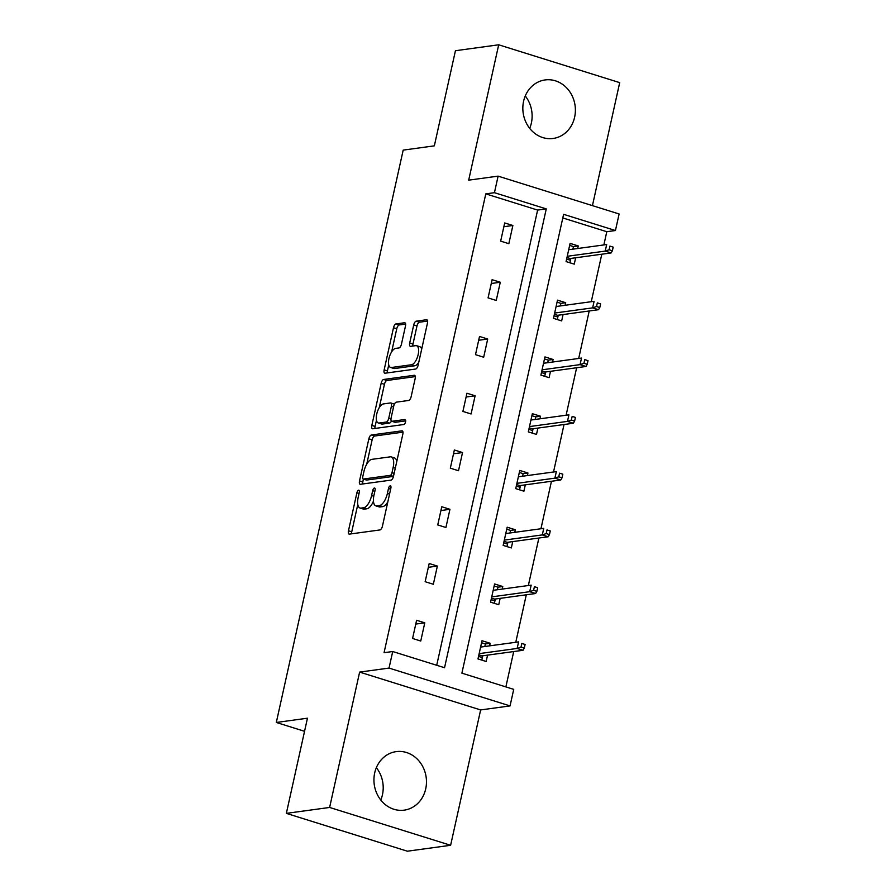 <?xml version="1.0" encoding="UTF-8"?>
<svg xmlns="http://www.w3.org/2000/svg" width="896" height="896" viewBox="0 0 896 896"><rect width="100%" height="100%" fill="white"/><g stroke="black" fill="none" stroke-linecap="round" stroke-linejoin="round"><path stroke-width="1.34" d="M358.635 490.168A2.598 1.109 -72.6 0 0 356.888 492.834L348.477 530.779A3.718 1.579 -72.6 0 0 349.059 534.094A3.718 1.579 -72.6 0 0 349.384 534.117L379.96 529.939A3.718 1.579 -72.6 0 0 382.446 526.131L390.858 488.186A2.598 1.109 -72.6 0 0 390.443 485.867A2.598 1.109 -72.6 0 0 390.219 485.845A2.598 1.109 -72.6 0 0 388.483 488.51L387.397 493.427A11.894 5.062 -72.6 0 1 379.422 505.59L376.88 505.938A11.894 5.062 -72.6 0 1 375.861 505.87A11.894 5.062 -72.6 0 1 373.968 495.253L375.066 490.347A2.598 1.109 -72.6 0 0 374.651 488.029A2.598 1.109 -72.6 0 0 374.427 488.006A2.598 1.109 -72.6 0 0 372.68 490.672L371.594 495.578A11.894 5.062 -72.6 0 1 363.63 507.752L361.077 508.099A11.894 5.062 -72.6 0 1 360.058 508.021A11.894 5.062 -72.6 0 1 358.176 497.414L359.262 492.509A2.598 1.109 -72.6 0 0 358.848 490.179A2.598 1.109 -72.6 0 0 358.635 490.168M525.269 95.962A29.534 26.208 -97.8 0 1 531.362 123.088A29.534 26.208 -97.8 0 1 529.693 128.341M574.627 117.174A29.534 26.208 -97.8 0 1 553.112 138.466A29.534 26.208 -97.8 0 1 523.6 101.226A29.534 26.208 -97.8 0 1 545.115 79.934A29.534 26.208 -97.8 0 1 574.627 117.174M376.365 767.659A29.534 26.208 -97.8 0 1 382.446 794.774A29.534 26.208 -97.8 0 1 380.789 800.038M425.712 788.861A29.534 26.208 -97.8 0 1 404.197 810.152A29.534 26.208 -97.8 0 1 374.696 772.912A29.534 26.208 -97.8 0 1 396.211 751.621A29.534 26.208 -97.8 0 1 425.712 788.861M450.621 845.286L407.355 851.2L286.35 813.366L329.616 807.453L450.621 845.286L480.637 709.934L510.048 705.914L389.043 668.08L392.717 651.526L444.55 667.733L546.269 208.902L494.435 192.696L498.109 176.142L619.114 213.976L615.44 230.53L563.606 214.323L461.888 673.154L513.722 689.36L510.048 705.914M592.435 205.632L619.696 82.634L498.691 44.8L468.686 180.152L498.109 176.142M286.35 813.366L307.451 718.211L276.304 722.467L403.189 150.114L434.336 145.858L455.437 50.714L498.691 44.8M405.462 326.099A3.718 1.579 -72.6 0 0 404.869 322.784A3.718 1.579 -72.6 0 0 404.555 322.762L395.976 323.926A3.718 1.579 -72.6 0 0 393.49 327.734L384.149 369.88A3.718 1.579 -72.6 0 0 384.731 373.195A3.718 1.579 -72.6 0 0 385.056 373.218L415.632 369.04A3.718 1.579 -72.6 0 0 418.118 365.232L427.459 323.098A3.718 1.579 -72.6 0 0 426.866 319.782A3.718 1.579 -72.6 0 0 426.552 319.749L416.192 321.171A3.718 1.579 -72.6 0 0 413.706 324.968L409.707 343.011A3.718 1.579 -72.6 0 0 410.29 346.326A3.718 1.579 -72.6 0 0 410.614 346.349L415.744 345.643A9.946 4.234 -72.6 0 1 416.595 345.71A9.946 4.234 -72.6 0 1 417.939 355.522A9.946 4.234 -72.6 0 1 411.51 364.75L391.384 367.506A9.946 4.234 -72.6 0 1 390.533 367.438A9.946 4.234 -72.6 0 1 389.189 357.627A9.946 4.234 -72.6 0 1 395.618 348.398L398.978 347.939A3.718 1.579 -72.6 0 0 401.464 344.131L405.462 326.099M480.637 709.934L359.632 672.101L329.616 807.453M359.632 672.101L389.043 668.08M436.71 665.28L537.622 210.078L485.789 193.872L384.059 652.702L392.717 651.526M485.789 193.872L494.435 192.696M371.358 435.008A3.718 1.579 -72.6 0 0 368.861 438.805L359.52 480.95A3.718 1.579 -72.6 0 0 360.114 484.266A3.718 1.579 -72.6 0 0 360.427 484.288L391.003 480.122A3.718 1.579 -72.6 0 0 393.49 476.314L402.83 434.168A3.718 1.579 -72.6 0 0 402.248 430.853A3.718 1.579 -72.6 0 0 401.923 430.83L371.358 435.008L374.629 436.027A3.718 1.579 -72.6 0 0 372.131 439.835L366.744 464.117M371.829 425.421L381.17 383.275A3.718 1.579 -72.6 0 1 383.667 379.467L414.243 375.29A3.718 1.579 -72.6 0 1 414.557 375.312A3.718 1.579 -72.6 0 1 415.15 378.627L411.152 396.67A3.718 1.579 -72.6 0 1 408.654 400.467L396.256 402.17A3.718 1.579 -72.6 0 0 393.77 405.966L391.115 417.928A3.718 1.579 -72.6 0 0 391.709 421.243A3.718 1.579 -72.6 0 0 392.022 421.277L404.936 419.507A2.598 1.109 -72.6 0 1 405.16 419.53A2.598 1.109 -72.6 0 1 405.507 422.094A2.598 1.109 -72.6 0 1 403.827 424.514L372.736 428.758A3.718 1.579 -72.6 0 1 372.422 428.736A3.718 1.579 -72.6 0 1 371.829 425.421L375.099 426.44L376.466 420.28M276.304 722.467L304.55 731.304M565.13 305.278L565.69 302.714L557.514 300.149L553.482 318.349L561.658 320.902L563.069 314.552M539.963 418.802L540.523 416.237L532.347 413.683L528.315 431.872L536.491 434.426L537.902 428.075M514.786 532.325L515.357 529.76L507.181 527.206L503.149 545.395L511.325 547.949L512.736 541.598M489.619 645.848L490.19 643.283L482.014 640.73L477.982 658.918L486.158 661.483L487.57 655.122M505.87 686.907L513.71 651.56M515.771 642.275L526.299 594.787M528.349 585.514L538.877 538.026M540.938 528.752L551.466 481.264M553.515 471.99L564.043 424.502M566.104 415.229L576.632 367.741M578.693 358.467L589.221 310.979M591.27 301.706L601.798 254.218M603.859 244.944L606.794 231.706L562.8 217.952M502.208 589.086L502.779 586.522L494.603 583.968L490.571 602.157L498.747 604.71L500.147 598.36M527.374 475.563L527.946 472.998L519.77 470.445L515.738 488.634L523.914 491.187L525.314 484.837M552.541 362.04L553.112 359.475L544.936 356.91L540.904 375.11L549.08 377.664L550.491 371.314M577.707 248.517L578.278 245.952L570.102 243.387L566.07 261.587L574.246 264.141L575.658 257.79M606.794 231.706L615.44 230.53M537.622 210.078L546.269 208.902M512.87 225.501L508.838 243.69L500.662 241.136L504.694 222.936L512.87 225.501L503.854 226.733M500.282 282.262L496.25 300.451L488.074 297.898L492.106 279.698L500.282 282.262L491.266 283.494M487.704 339.024L483.672 357.213L475.496 354.659L479.528 336.459L487.704 339.024L478.688 340.256M475.115 395.786L471.083 413.974L462.907 411.421L466.939 393.232L475.115 395.786L466.099 397.018M462.538 452.547L458.506 470.736L450.33 468.182L454.362 449.994L462.538 452.547L453.522 453.779M449.949 509.309L445.917 527.498L437.741 524.944L441.773 506.755L449.949 509.309L440.933 510.541M437.371 566.07L433.339 584.259L425.152 581.706L429.195 563.517L437.371 566.07L428.355 567.302M424.782 622.832L420.75 641.032L412.574 638.467L416.606 620.278L424.782 622.832L415.766 624.064M490.19 643.283L485.386 643.944L484.814 646.509M502.779 586.522L497.963 587.182L497.392 589.747M515.357 529.76L510.552 530.421L509.981 532.986M527.946 472.998L523.13 473.659L522.558 476.224M540.523 416.237L535.718 416.886L535.147 419.451M553.112 359.475L548.296 360.125L547.736 362.69M565.69 302.714L560.885 303.363L560.314 305.928M578.278 245.952L573.462 246.602L572.902 249.166M360.058 508.021L363.328 509.051A11.894 5.062 -72.6 0 0 364.347 509.118L361.077 508.099M373.453 501.11A11.894 5.062 -72.6 0 1 366.901 508.771L364.347 509.118M375.861 505.87L379.131 506.89A11.894 5.062 -72.6 0 0 380.15 506.968L376.88 505.938M387.834 501.85A11.894 5.062 -72.6 0 1 382.693 506.621L380.15 506.968M357.795 504.482L351.747 531.798A3.718 1.579 -72.6 0 0 351.602 533.814M402.976 432.152L374.629 436.027M363.429 479.102L362.79 481.981A3.718 1.579 -72.6 0 0 362.645 483.986M362.768 476.694A2.598 1.109 -72.6 0 0 363.182 479.024A2.598 1.109 -72.6 0 0 363.406 479.035L390.242 475.373A2.598 1.109 -72.6 0 0 391.989 472.707L393.131 467.533A11.894 5.062 -72.6 0 0 391.25 456.915A11.894 5.062 -72.6 0 0 390.23 456.848L371.885 459.346A11.894 5.062 -72.6 0 0 363.922 471.52L362.768 476.694M366.262 479.931A2.598 1.109 -72.6 0 0 366.453 480.043A2.598 1.109 -72.6 0 0 366.677 480.054L363.406 479.035M390.242 475.373L393.478 476.381L366.677 480.054M396.782 461.485A11.894 5.062 -72.6 0 0 394.52 457.946L391.25 456.915M379.277 407.602L384.44 384.294L381.17 383.275M415.296 376.611L386.938 380.486A3.718 1.579 -72.6 0 0 384.44 384.294M394.699 422.106A3.718 1.579 -72.6 0 0 394.979 422.274A3.718 1.579 -72.6 0 0 395.293 422.296L405.686 420.874M383.387 403.917A9.946 4.234 -72.6 0 0 376.958 413.157A9.946 4.234 -72.6 0 0 378.302 422.968A9.946 4.234 -72.6 0 0 379.154 423.024L386.243 422.061A3.718 1.579 -72.6 0 0 388.741 418.253L391.395 406.291A3.718 1.579 -72.6 0 0 390.802 402.976A3.718 1.579 -72.6 0 0 390.488 402.954L383.387 403.917M378.302 422.968L381.573 423.987A9.946 4.234 -72.6 0 0 382.424 424.054L379.154 423.024M391.406 421.064A3.718 1.579 -72.6 0 1 389.514 423.08L382.424 424.054M394.374 404.186A3.718 1.579 -72.6 0 0 394.072 403.995L390.802 402.976M375.099 426.44A3.718 1.579 -72.6 0 0 374.954 428.456M390.533 367.438L393.803 368.458A9.946 4.234 -72.6 0 0 394.654 368.525L391.384 367.506M418.768 362.298A9.946 4.234 -72.6 0 1 414.781 365.781L394.654 368.525M421.669 349.238A9.946 4.234 -72.6 0 0 419.866 346.73L416.595 345.71M427.605 321.082L419.462 322.19A3.718 1.579 -72.6 0 0 416.976 325.998L412.978 344.03A3.718 1.579 -72.6 0 0 412.832 346.046M388.741 364.93L387.419 370.899A3.718 1.579 -72.6 0 0 387.274 372.915M405.608 324.083L399.246 324.957A3.718 1.579 -72.6 0 0 396.76 328.754L391.63 351.87M481.566 642.746L485.386 643.944M482.754 655.782L481.79 660.117M478.878 654.864L482.104 655.872L482.35 657.586L478.542 656.398M524.294 648.11L525.101 644.47L521.83 643.451L521.024 647.091L524.294 648.11L523.029 650.283L517.138 648.446L518.594 641.894L480.603 647.08M521.83 643.451L525.101 644.47M521.024 647.091L517.138 648.446L479.158 653.632M523.029 650.283L482.104 655.872M494.155 585.984L497.963 587.182M495.342 599.021L494.379 603.355M491.467 598.102L494.682 599.11L494.939 600.824L491.131 599.637M536.872 591.349L537.678 587.709L534.408 586.69L533.602 590.33L536.872 591.349L535.606 593.522L529.726 591.685L531.171 585.133L493.192 590.318M534.408 586.69L537.678 587.709M533.602 590.33L529.726 591.685L491.736 596.87M535.606 593.522L494.682 599.11M506.733 529.222L510.552 530.421M507.92 542.259L506.968 546.594M504.045 541.341L507.27 542.349L507.528 544.062L503.709 542.875M549.461 534.587L550.267 530.947L546.997 529.928L546.19 533.568L549.461 534.587L548.195 536.76L542.304 534.912L543.76 528.371L505.77 533.557M546.997 529.928L550.267 530.947M546.19 533.568L542.304 534.912L504.325 540.109M548.195 536.76L507.27 542.349M519.322 472.461L523.13 473.659M520.509 485.498L519.546 489.821M516.634 484.579L519.848 485.587L520.106 487.301L516.298 486.102M562.038 477.826L562.845 474.186L559.574 473.166L558.768 476.795L562.038 477.826L560.773 479.998L554.893 478.15L556.349 471.61L518.358 476.795M559.574 473.166L562.845 474.186M558.768 476.795L554.893 478.15L516.902 483.347M560.773 479.998L519.848 485.587M531.899 415.699L535.718 416.886M533.086 428.736L532.134 433.059M529.211 427.818L532.437 428.826L532.694 430.539L528.875 429.341M574.627 421.064L575.434 417.424L572.163 416.405L571.357 420.034L574.627 421.064L573.362 423.237L567.47 421.389L568.926 414.837L530.947 420.034M572.163 416.405L575.434 417.424M571.357 420.034L567.47 421.389L529.491 426.586M573.362 423.237L532.437 428.826M544.488 358.938L548.296 360.125M545.675 371.974L544.712 376.298M541.8 371.056L545.014 372.064L545.272 373.778L541.464 372.579M587.205 364.302L588.022 360.662L584.752 359.632L583.934 363.272L587.205 364.302L585.95 366.475L580.059 364.627L581.515 358.075L543.525 363.272M584.752 359.632L588.022 360.662M583.934 363.272L580.059 364.627L542.08 369.813M585.95 366.475L545.014 372.064M557.066 302.176L560.885 303.363M558.264 315.213L557.301 319.536M554.389 314.294L557.603 315.302L557.861 317.016L554.042 315.818M599.794 307.541L600.6 303.901L597.33 302.87L596.523 306.51L599.794 307.541L598.528 309.702L592.648 307.866L594.093 301.314L556.114 306.51M597.33 302.87L600.6 303.901M596.523 306.51L592.648 307.866L554.658 313.051M598.528 309.702L557.603 315.302M569.654 245.414L573.462 246.602M570.842 258.44L569.878 262.774M566.966 257.533L570.181 258.53L570.438 260.254L566.63 259.056M612.382 250.768L613.189 247.139L609.918 246.109L609.112 249.749L612.382 250.768L611.117 252.941L605.226 251.104L606.682 244.552L568.691 249.738M609.918 246.109L613.189 247.139M609.112 249.749L605.226 251.104L567.246 256.29M611.117 252.941L570.181 258.53M359.038 493.506L356.888 492.834M390.634 489.182L388.483 488.51M374.842 491.344L372.68 490.672M366.901 508.771L363.63 507.752M373.766 496.261L371.594 495.578M382.693 506.621L379.422 505.59M389.547 494.099L387.397 493.427M351.747 531.798L348.477 530.779M402.517 431.01L401.923 430.83M362.79 481.981L359.52 480.95M372.131 439.835L368.861 438.805M394.139 473.379L391.989 472.707M395.293 468.205L393.131 467.533M386.938 380.486L383.667 379.467M414.837 375.48L414.243 375.29M395.293 422.296L392.022 421.277M389.514 423.08L386.243 422.061M390.958 418.947L388.741 418.253M393.546 406.963L391.395 406.291M414.781 365.781L411.51 364.75M412.978 344.03L409.707 343.011M416.976 325.998L413.706 324.968M419.462 322.19L416.192 321.171M427.146 319.939L426.552 319.749M387.419 370.899L384.149 369.88M396.76 328.754L393.49 327.734M399.246 324.957L395.976 323.926M405.149 322.941L404.555 322.762M366.453 480.043L363.182 479.024M394.979 422.274L391.709 421.243"/></g></svg>
